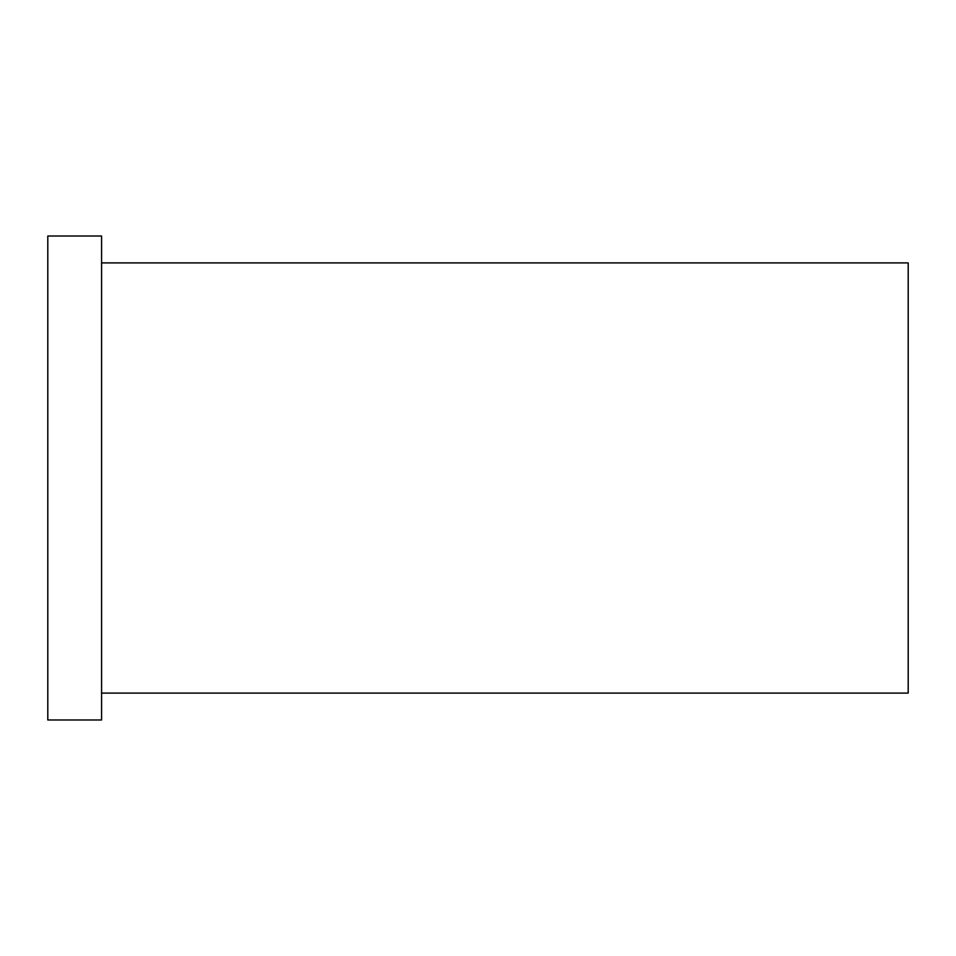 <?xml version="1.0" encoding="UTF-8"?>
<svg xmlns="http://www.w3.org/2000/svg" width="956" height="956" viewBox="0 0 956 956"><rect width="100%" height="100%" fill="white"/><g stroke="black" fill="none" stroke-linecap="round" stroke-linejoin="round"><path stroke-width="1.43" d="M101.575 262.9L908.2 262.9L908.2 693.1L101.575 693.1M47.8 478L47.8 719.988L101.575 719.988L101.575 236.013L47.8 236.013L47.8 478"/></g></svg>

